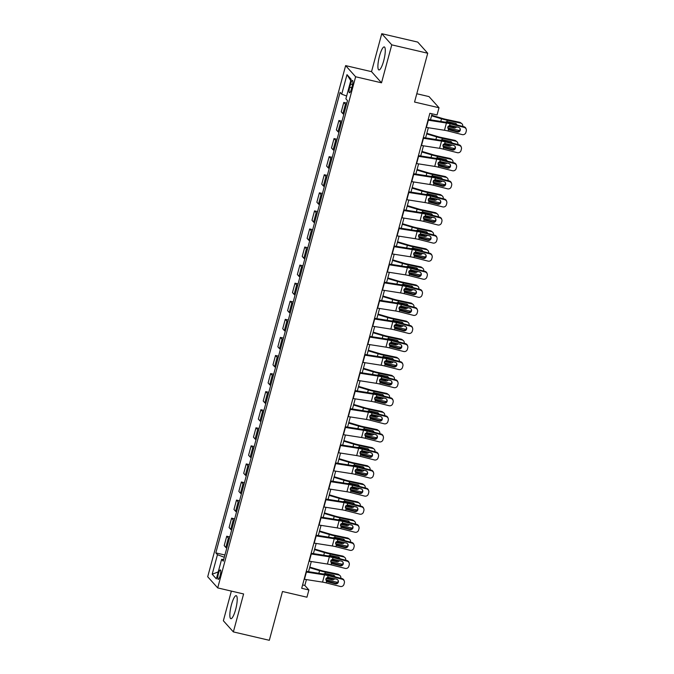 <?xml version="1.0" encoding="UTF-8"?>
<svg xmlns="http://www.w3.org/2000/svg" width="674" height="674" viewBox="0 0 674 674"><rect width="100%" height="100%" fill="white"/><g stroke="black" fill="none" stroke-linecap="round" stroke-linejoin="round"><path stroke-width="1.01" d="M235.639 609.523A11.812 2.62 -76.9 0 0 236.22 595.673A11.812 2.62 -76.9 0 0 231.426 604.822A11.812 2.62 -76.9 0 0 230.845 618.681A11.812 2.62 -76.9 0 0 235.639 609.523M383.7 60.786A11.812 2.62 -76.9 0 0 384.281 46.927A11.812 2.62 -76.9 0 0 379.487 56.085A11.812 2.62 -76.9 0 0 378.906 69.944A11.812 2.62 -76.9 0 0 383.7 60.786M220.154 575.596A4.844 1.07 -76.9 0 0 220.39 569.909A4.844 1.07 -76.9 0 0 218.427 573.667A4.844 1.07 -76.9 0 0 218.191 579.345A4.844 1.07 -76.9 0 0 220.154 575.596M231.367 591.098L223.364 620.762L233.364 631.909L269.322 640.3L282.49 591.502L306.94 597.206L308.894 589.977L304.842 585.453L306.417 579.598M345.636 65.614L207.71 576.759L217.71 587.913L355.628 76.769L345.636 65.614L371.526 71.655L381.518 82.809L391.762 44.855L381.762 33.7L371.526 71.655M381.762 33.7L417.728 42.091L427.72 53.238L414.552 102.044L439.01 107.747L429.009 96.593L416.793 93.745M391.762 44.855L427.72 53.238M439.01 107.747L437.055 114.976L429.869 113.299L301.699 588.292L308.894 589.977M350.556 84.09L349.705 87.275A4.693 1.036 -76.9 0 0 349.469 92.785A4.693 1.036 -76.9 0 0 351.373 89.145L352.232 85.96A4.693 1.036 -76.9 0 0 352.46 80.45A4.693 1.036 -76.9 0 0 350.556 84.09L352.561 84.562M346.638 96.011L341.718 94.175L340.084 92.355L215.823 552.891L224.922 555.014M341.718 94.175L346.992 74.654L351.154 79.296L345.88 98.817L347.514 100.637L223.254 561.181L221.62 559.353L216.354 578.873L212.192 574.231L217.458 554.71L215.823 552.891M381.518 82.809L355.628 76.769M233.364 631.909L243.6 593.954L217.71 587.913M308.557 571.687L311.295 561.518M313.427 553.615L316.173 543.446M318.305 535.544L321.051 525.375M323.183 517.464L325.93 507.295M328.061 499.392L330.808 489.223M332.939 481.32L335.686 471.151M337.817 463.24L340.555 453.071M342.695 445.169L345.433 435M347.565 427.097L350.312 416.928M352.443 409.017L355.19 398.848M357.321 390.945L360.068 380.776M362.199 372.874L364.946 362.705M367.077 354.794L369.815 344.625M371.955 336.722L374.693 326.553M376.833 318.65L379.572 308.481M381.703 300.57L384.45 290.401M386.581 282.499L389.328 272.33M391.459 264.427L394.206 254.258M396.337 246.347L399.084 236.178M401.215 228.275L403.953 218.106M406.093 210.204L408.832 200.035M410.972 192.124L413.71 181.955M415.841 174.052L418.588 163.883M420.719 155.98L423.466 145.803M425.597 137.9L428.344 127.731M430.475 119.829L432.093 113.822M224.307 557.263L223.709 559.412L221.62 559.353M302.609 584.931L304.842 585.453M346.377 104.874A6.058 0.901 -164.9 0 1 345.425 104.259L343.791 102.44L346.84 103.147M226.793 548.063A6.058 0.901 -164.9 0 1 225.841 547.448L224.206 545.62L226.742 536.226L229.8 536.934M231.671 529.983A6.058 0.901 -164.9 0 1 230.719 529.368L229.084 527.548L231.62 518.146L234.67 518.862M236.549 511.911A6.058 0.901 -164.9 0 1 235.597 511.296L233.962 509.477L236.498 500.074L239.548 500.79M241.427 493.84A6.058 0.901 -164.9 0 1 240.475 493.225L238.84 491.397L241.376 482.003L244.426 482.71M246.305 475.76A6.058 0.901 -164.9 0 1 245.353 475.145L243.718 473.325L246.254 463.923L249.304 464.639M251.183 457.688A6.058 0.901 -164.9 0 1 250.222 457.073L248.588 455.253L251.124 445.851L254.182 446.567M256.053 439.616A6.058 0.901 -164.9 0 1 255.101 439.001L253.466 437.173L256.002 427.779L259.06 428.487M260.931 421.536A6.058 0.901 -164.9 0 1 259.979 420.921L258.344 419.102L260.88 409.699L263.93 410.415M265.809 403.465A6.058 0.901 -164.9 0 1 264.857 402.85L263.222 401.03L265.758 391.628L268.808 392.344M270.687 385.393A6.058 0.901 -164.9 0 1 269.735 384.778L268.1 382.95L270.636 373.556L273.686 374.264M275.565 367.313A6.058 0.901 -164.9 0 1 274.613 366.698L272.978 364.878L275.514 355.476L278.564 356.192M280.443 349.242A6.058 0.901 -164.9 0 1 279.491 348.627L277.857 346.807L280.392 337.404L283.442 338.121M285.321 331.17A6.058 0.901 -164.9 0 1 284.361 330.555L282.726 328.727L285.262 319.333L288.32 320.04M290.191 313.09A6.058 0.901 -164.9 0 1 289.239 312.475L287.604 310.655L290.14 301.253L293.198 301.969M295.069 295.018A6.058 0.901 -164.9 0 1 294.117 294.403L292.482 292.583L295.018 283.181L298.068 283.897M299.947 276.947A6.058 0.901 -164.9 0 1 298.995 276.332L297.36 274.503L299.896 265.109L302.946 265.817M304.825 258.867A6.058 0.901 -164.9 0 1 303.873 258.252L302.238 256.432L304.774 247.029L307.824 247.746M309.703 240.795A6.058 0.901 -164.9 0 1 308.751 240.18L307.117 238.36L309.652 228.958L312.702 229.674M314.581 222.723A6.058 0.901 -164.9 0 1 313.629 222.108L311.995 220.28L314.531 210.886L317.58 211.594M319.459 204.643A6.058 0.901 -164.9 0 1 318.499 204.028L316.864 202.208L319.4 192.806L322.458 193.522M324.329 186.572A6.058 0.901 -164.9 0 1 323.377 185.957L321.742 184.137L324.278 174.734L327.337 175.451M329.207 168.5A6.058 0.901 -164.9 0 1 328.255 167.885L326.62 166.057L329.156 156.663L332.206 157.371M334.085 150.42A6.058 0.901 -164.9 0 1 333.133 149.805L331.498 147.985L334.034 138.583L337.084 139.299M338.963 132.348A6.058 0.901 -164.9 0 1 338.011 131.733L336.377 129.913L338.912 120.511L341.962 121.227M343.841 114.277A6.058 0.901 -164.9 0 1 342.889 113.662L341.255 111.833L343.791 102.44M341.499 122.946A6.058 0.901 -164.9 0 1 340.547 122.331L338.912 120.511M336.621 141.026A6.058 0.901 -164.9 0 1 335.669 140.411L334.034 138.583M331.743 159.098A6.058 0.901 -164.9 0 1 330.791 158.483L329.156 156.663M326.865 177.169A6.058 0.901 -164.9 0 1 325.913 176.554L324.278 174.734M321.995 195.249A6.058 0.901 -164.9 0 1 321.035 194.634L319.4 192.806M317.117 213.321A6.058 0.901 -164.9 0 1 316.165 212.706L314.531 210.886M312.239 231.393A6.058 0.901 -164.9 0 1 311.287 230.778L309.652 228.958M307.361 249.473A6.058 0.901 -164.9 0 1 306.409 248.858L304.774 247.029M302.483 267.544A6.058 0.901 -164.9 0 1 301.531 266.929L299.896 265.109M297.605 285.616A6.058 0.901 -164.9 0 1 296.653 285.009L295.018 283.181M292.727 303.696A6.058 0.901 -164.9 0 1 291.775 303.081L290.14 301.253M287.857 321.768A6.058 0.901 -164.9 0 1 286.897 321.153L285.262 319.333M282.979 339.839A6.058 0.901 -164.9 0 1 282.027 339.233L280.392 337.404M278.101 357.919A6.058 0.901 -164.9 0 1 277.149 357.304L275.514 355.476M273.223 375.991A6.058 0.901 -164.9 0 1 272.271 375.376L270.636 373.556M268.345 394.063A6.058 0.901 -164.9 0 1 267.393 393.456L265.758 391.628M263.467 412.143A6.058 0.901 -164.9 0 1 262.515 411.528L260.88 409.699M258.589 430.214A6.058 0.901 -164.9 0 1 257.637 429.599L256.002 427.779M253.719 448.286A6.058 0.901 -164.9 0 1 252.758 447.679L251.124 445.851M248.841 466.366A6.058 0.901 -164.9 0 1 247.889 465.751L246.254 463.923M243.963 484.438A6.058 0.901 -164.9 0 1 243.011 483.822L241.376 482.003M239.085 502.509A6.058 0.901 -164.9 0 1 238.133 501.903L236.498 500.074M234.207 520.589A6.058 0.901 -164.9 0 1 233.255 519.974L231.62 518.146M229.328 538.661A6.058 0.901 -164.9 0 1 228.376 538.046L226.742 536.226M217.458 554.71L224.29 557.263M350.783 80.653L346.992 74.654M212.192 574.231L218.233 571.906M428.015 120.141A5.299 0.792 15.1 0 0 428.335 120.199L446.424 123.03A7.574 1.129 -164.9 0 1 450.047 123.789L464.142 127.369L463.923 126.72A3.033 2.982 -18.9 0 1 466.012 128.633L466.231 129.282A3.033 2.982 161.1 0 0 464.142 127.369M428.201 119.475L444.393 122.011A11.357 1.693 -164.9 0 1 449.828 123.148L463.923 126.72M426.069 127.378A5.299 0.792 15.1 0 0 426.381 127.428L444.469 130.259A7.574 1.129 -164.9 0 1 448.092 131.017L462.196 134.598A3.033 2.982 161.1 0 0 465.894 132.449L466.29 131A3.033 2.982 161.1 0 0 466.231 129.282M448.235 129.037L449.533 129.989L457.284 131.961L457.065 131.32L448.665 129.189M457.065 131.32A2.426 2.384 161.1 0 0 460.072 128.549M449.533 129.989L448.513 129.459L447.806 127.1L449.625 125.347L458.531 127.335A2.426 2.384 -18.9 0 1 460.249 130.242A2.426 2.384 -18.9 0 1 457.284 131.961M448.092 131.017L448.454 129.408M447.738 128.001L458.724 130.326A3.033 2.814 127.3 0 0 459.668 130.36M431.562 115.81L441.504 118.784A11.357 1.693 15.1 0 0 447.224 120.25L460.671 123.098L459.55 122.247A3.033 2.814 -52.7 0 1 460.603 122.727L461.724 123.578A3.033 2.814 127.3 0 0 460.671 123.098M431.705 115.254L442.287 118.422A7.574 1.129 15.1 0 0 446.104 119.391L459.55 122.247M445.236 122.146L447.292 121.64L455.304 123.334A2.426 2.249 -52.7 0 1 456.938 124.951M462.718 126.417A3.033 2.814 127.3 0 0 461.724 123.578M456.593 126.838A2.426 2.249 -52.7 0 1 454.057 127.959L447.966 126.67M448.32 126.131L452.936 127.108A2.426 2.249 127.3 0 0 455.085 126.459M455.877 124.682A2.426 2.249 127.3 0 0 455.514 123.393M423.137 138.221A5.299 0.792 15.1 0 0 423.457 138.271L441.546 141.102A7.574 1.129 -164.9 0 1 445.169 141.86L459.272 145.441L459.045 144.8A3.033 2.982 -18.9 0 1 461.134 146.713L461.353 147.353A3.033 2.982 161.1 0 0 459.272 145.441M423.323 137.547L439.515 140.082A11.357 1.693 -164.9 0 1 444.95 141.22L459.045 144.8M421.191 145.449A5.299 0.792 15.1 0 0 421.503 145.5L439.591 148.331A7.574 1.129 -164.9 0 1 443.214 149.089L457.317 152.669A3.033 2.982 161.1 0 0 461.016 150.521L461.412 149.072A3.033 2.982 161.1 0 0 461.353 147.353M443.357 147.109L444.655 148.069L452.406 150.032L452.187 149.392L443.787 147.261M452.187 149.392A2.426 2.384 161.1 0 0 455.194 146.62M444.655 148.069L443.635 147.539L442.928 145.171L444.747 143.419L453.661 145.407A2.426 2.384 -18.9 0 1 455.371 148.314A2.426 2.384 -18.9 0 1 452.406 150.032M443.214 149.089L443.576 147.48M418.268 156.292A5.299 0.792 15.1 0 0 418.579 156.343L436.668 159.182A7.574 1.129 -164.9 0 1 440.291 159.94L454.394 163.512L454.175 162.872A3.033 2.982 -18.9 0 1 456.256 164.785L456.475 165.425A3.033 2.982 161.1 0 0 454.394 163.512M418.444 155.618L434.637 158.154A11.357 1.693 -164.9 0 1 440.071 159.291L454.175 162.872M416.313 163.521A5.299 0.792 15.1 0 0 416.625 163.571L434.722 166.411A7.574 1.129 -164.9 0 1 438.336 167.169L452.439 170.741A3.033 2.982 161.1 0 0 456.146 168.593L456.534 167.152A3.033 2.982 161.1 0 0 456.475 165.425M438.479 165.181L439.777 166.141L447.536 168.112L447.309 167.464L438.909 165.332M447.309 167.464A2.426 2.384 161.1 0 0 450.316 164.7M439.777 166.141L438.757 165.61L438.049 163.251L439.869 161.49L448.783 163.479A2.426 2.384 -18.9 0 1 450.493 166.385A2.426 2.384 -18.9 0 1 447.536 168.112M438.336 167.169L438.698 165.56M413.389 174.364A5.299 0.792 15.1 0 0 413.701 174.423L431.79 177.254A7.574 1.129 -164.9 0 1 435.412 178.012L449.516 181.592L449.297 180.944A3.033 2.982 -18.9 0 1 451.378 182.856L451.597 183.505A3.033 2.982 161.1 0 0 449.516 181.592M413.566 173.698L429.759 176.234A11.357 1.693 -164.9 0 1 435.193 177.372L449.297 180.944M411.435 181.601A5.299 0.792 15.1 0 0 411.747 181.651L429.844 184.482A7.574 1.129 -164.9 0 1 433.466 185.24L447.561 188.821A3.033 2.982 161.1 0 0 451.268 186.673L451.656 185.224A3.033 2.982 161.1 0 0 451.597 183.505M433.609 183.261L434.899 184.213L442.658 186.184L442.439 185.544L434.039 183.412M442.439 185.544A2.426 2.384 161.1 0 0 445.438 182.772M434.899 184.213L433.879 183.682L433.18 181.323L434.991 179.57L443.905 181.559A2.426 2.384 -18.9 0 1 445.615 184.465A2.426 2.384 -18.9 0 1 442.658 186.184M433.466 185.24L433.82 183.631M442.86 146.073L453.846 148.398A3.033 2.814 127.3 0 0 454.79 148.432M426.684 133.89L436.626 136.856A11.357 1.693 15.1 0 0 442.346 138.322L455.793 141.169L454.672 140.318A3.033 2.814 -52.7 0 1 455.725 140.799L456.846 141.65A3.033 2.814 127.3 0 0 455.793 141.169M426.827 133.334L437.409 136.493A7.574 1.129 15.1 0 0 441.226 137.471L454.672 140.318M440.358 140.226L442.422 139.712L450.426 141.405A2.426 2.249 -52.7 0 1 452.06 143.023M457.84 144.489A3.033 2.814 127.3 0 0 456.846 141.65M451.715 144.918A2.426 2.249 -52.7 0 1 449.179 146.039L443.088 144.742M443.441 144.202L448.058 145.18A2.426 2.249 127.3 0 0 450.207 144.531M450.999 142.753A2.426 2.249 127.3 0 0 450.636 141.464M437.982 164.144L448.968 166.478A3.033 2.814 127.3 0 0 449.912 166.512M421.806 151.962L431.748 154.927A11.357 1.693 15.1 0 0 437.468 156.393L450.923 159.241L449.794 158.39A3.033 2.814 -52.7 0 1 450.855 158.87L451.976 159.73A3.033 2.814 127.3 0 0 450.923 159.241M421.958 151.406L432.531 154.565A7.574 1.129 15.1 0 0 436.348 155.542L449.794 158.39M435.48 158.297L437.544 157.783L445.556 159.485A2.426 2.249 -52.7 0 1 447.182 161.103M452.962 162.569A3.033 2.814 127.3 0 0 451.976 159.73M446.837 162.99A2.426 2.249 -52.7 0 1 444.301 164.111L438.21 162.822M438.563 162.282L443.18 163.26A2.426 2.249 127.3 0 0 445.329 162.602M446.121 160.833A2.426 2.249 127.3 0 0 445.758 159.536M433.112 182.224L444.09 184.55A3.033 2.814 127.3 0 0 445.034 184.583M416.928 170.033L426.869 173.007A11.357 1.693 15.1 0 0 432.598 174.473L446.045 177.321L444.924 176.47A3.033 2.814 -52.7 0 1 445.977 176.95L447.098 177.801A3.033 2.814 127.3 0 0 446.045 177.321M417.08 169.486L427.661 172.645A7.574 1.129 15.1 0 0 431.478 173.614L444.924 176.47M430.61 176.369L432.666 175.863L440.678 177.557A2.426 2.249 -52.7 0 1 442.304 179.174M448.084 180.64A3.033 2.814 127.3 0 0 447.098 177.801M441.959 181.062A2.426 2.249 -52.7 0 1 439.423 182.182L433.34 180.893M433.685 180.354L438.302 181.331A2.426 2.249 127.3 0 0 440.451 180.683M441.243 178.905A2.426 2.249 127.3 0 0 440.88 177.616M408.511 192.444A5.299 0.792 15.1 0 0 408.823 192.494L426.912 195.325A7.574 1.129 -164.9 0 1 430.534 196.083L444.638 199.664L444.419 199.024A3.033 2.982 -18.9 0 1 446.508 200.936L446.727 201.577A3.033 2.982 161.1 0 0 444.638 199.664M408.688 191.77L424.881 194.306A11.357 1.693 -164.9 0 1 430.315 195.443L444.419 199.024M406.557 199.673A5.299 0.792 15.1 0 0 406.877 199.723L424.965 202.554A7.574 1.129 -164.9 0 1 428.588 203.312L442.683 206.893A3.033 2.982 161.1 0 0 446.39 204.744L446.778 203.295A3.033 2.982 161.1 0 0 446.727 201.577M428.731 201.332L430.02 202.293L437.78 204.256L437.561 203.615L429.161 201.484M437.561 203.615A2.426 2.384 161.1 0 0 440.56 200.844M430.02 202.293L429.009 201.762L428.302 199.394L430.113 197.642L439.027 199.63A2.426 2.384 -18.9 0 1 440.737 202.537A2.426 2.384 -18.9 0 1 437.78 204.256M428.588 203.312L428.95 201.703M428.234 200.296L439.212 202.621A3.033 2.814 127.3 0 0 440.164 202.655M412.05 188.113L421.991 191.079A11.357 1.693 15.1 0 0 427.72 192.545L441.167 195.393L440.046 194.542A3.033 2.814 -52.7 0 1 441.099 195.022L442.22 195.873A3.033 2.814 127.3 0 0 441.167 195.393M412.202 187.557L422.783 190.717A7.574 1.129 15.1 0 0 426.6 191.694L440.046 194.542M425.732 194.449L427.358 193.885L435.8 195.629A2.426 2.249 -52.7 0 1 437.426 197.246M443.214 198.712A3.033 2.814 127.3 0 0 442.22 195.873M437.081 199.142A2.426 2.249 -52.7 0 1 434.553 200.262L428.462 198.973M428.816 198.426L433.433 199.403A2.426 2.249 127.3 0 0 435.572 198.754M436.364 196.977A2.426 2.249 127.3 0 0 436.011 195.687M403.633 210.515A5.299 0.792 15.1 0 0 403.945 210.566L422.042 213.405A7.574 1.129 -164.9 0 1 425.656 214.163L439.76 217.736L439.541 217.095A3.033 2.982 -18.9 0 1 441.63 219.008L441.849 219.648A3.033 2.982 161.1 0 0 439.76 217.736M403.819 209.841L420.012 212.377A11.357 1.693 -164.9 0 1 425.437 213.515L439.541 217.095M401.679 217.744A5.299 0.792 15.1 0 0 401.999 217.795L420.087 220.634A7.574 1.129 -164.9 0 1 423.71 221.392L437.814 224.964A3.033 2.982 161.1 0 0 441.512 222.816L441.9 221.375A3.033 2.982 161.1 0 0 441.849 219.648M423.853 219.404L425.142 220.364L432.902 222.336L432.683 221.687L424.283 219.556M432.683 221.687A2.426 2.384 161.1 0 0 435.682 218.924M425.142 220.364L424.131 219.834L423.424 217.475L425.243 215.722L434.149 217.702A2.426 2.384 -18.9 0 1 435.867 220.609A2.426 2.384 -18.9 0 1 432.902 222.336M423.71 221.392L424.072 219.783M398.755 228.587A5.299 0.792 15.1 0 0 399.067 228.646L417.164 231.477A7.574 1.129 -164.9 0 1 420.787 232.235L434.882 235.816L434.663 235.167A3.033 2.982 -18.9 0 1 436.752 237.079L436.971 237.728A3.033 2.982 161.1 0 0 434.882 235.816M398.941 227.922L415.133 230.457A11.357 1.693 -164.9 0 1 420.568 231.595L434.663 235.167M396.809 235.824A5.299 0.792 15.1 0 0 397.121 235.875L415.209 238.706A7.574 1.129 -164.9 0 1 418.832 239.464L432.935 243.044A3.033 2.982 161.1 0 0 436.634 240.896L437.022 239.447A3.033 2.982 161.1 0 0 436.971 237.728M418.975 237.484L420.273 238.436L428.024 240.407L427.805 239.767L419.405 237.636M427.805 239.767A2.426 2.384 161.1 0 0 430.812 236.995M420.273 238.436L419.253 237.905L418.546 235.546L420.365 233.794L429.271 235.782A2.426 2.384 -18.9 0 1 430.989 238.689A2.426 2.384 -18.9 0 1 428.024 240.407M418.832 239.464L419.194 237.855M393.877 246.667A5.299 0.792 15.1 0 0 394.197 246.718L412.286 249.548A7.574 1.129 -164.9 0 1 415.909 250.307L430.004 253.887L429.785 253.247A3.033 2.982 -18.9 0 1 431.874 255.16L432.093 255.8A3.033 2.982 161.1 0 0 430.004 253.887M394.063 245.993L410.255 248.529A11.357 1.693 -164.9 0 1 415.69 249.666L429.785 253.247M391.931 253.896A5.299 0.792 15.1 0 0 392.243 253.946L410.331 256.777A7.574 1.129 -164.9 0 1 413.954 257.535L428.057 261.116A3.033 2.982 161.1 0 0 431.756 258.968L432.152 257.519A3.033 2.982 161.1 0 0 432.093 255.8M414.097 255.556L415.395 256.516L423.146 258.479L422.927 257.839L414.527 255.707M422.927 257.839A2.426 2.384 161.1 0 0 425.934 255.075M415.395 256.516L414.375 255.985L413.668 253.618L415.487 251.865L424.393 253.854A2.426 2.384 -18.9 0 1 426.111 256.76A2.426 2.384 -18.9 0 1 423.146 258.479M413.954 257.535L414.316 255.926M388.999 264.739A5.299 0.792 15.1 0 0 389.319 264.789L407.408 267.629A7.574 1.129 -164.9 0 1 411.03 268.387L425.134 271.959L424.906 271.319A3.033 2.982 -18.9 0 1 426.996 273.231L427.215 273.871A3.033 2.982 161.1 0 0 425.134 271.959M389.184 264.065L405.377 266.601A11.357 1.693 -164.9 0 1 410.811 267.738L424.906 271.319M387.053 271.967A5.299 0.792 15.1 0 0 387.365 272.018L405.453 274.857A7.574 1.129 -164.9 0 1 409.076 275.615L423.179 279.188A3.033 2.982 161.1 0 0 426.878 277.039L427.274 275.599A3.033 2.982 161.1 0 0 427.215 273.871M409.219 273.627L410.517 274.588L418.268 276.559L418.048 275.91L409.649 273.779M418.048 275.91A2.426 2.384 161.1 0 0 421.056 273.147M410.517 274.588L409.497 274.057L408.789 271.698L410.609 269.945L419.523 271.925A2.426 2.384 -18.9 0 1 421.233 274.832A2.426 2.384 -18.9 0 1 418.268 276.559M409.076 275.615L409.438 274.006M384.129 282.81A5.299 0.792 15.1 0 0 384.441 282.869L402.53 285.7A7.574 1.129 -164.9 0 1 406.152 286.458L420.256 290.039L420.037 289.39A3.033 2.982 -18.9 0 1 422.118 291.303L422.337 291.952A3.033 2.982 161.1 0 0 420.256 290.039M384.306 282.145L400.499 284.681A11.357 1.693 -164.9 0 1 405.933 285.818L420.037 289.39M382.175 290.047A5.299 0.792 15.1 0 0 382.487 290.098L400.583 292.929A7.574 1.129 -164.9 0 1 404.198 293.687L418.301 297.268A3.033 2.982 161.1 0 0 422.008 295.119L422.396 293.67A3.033 2.982 161.1 0 0 422.337 291.952M404.341 291.707L405.638 292.659L413.398 294.631L413.17 293.99L404.771 291.859M413.17 293.99A2.426 2.384 161.1 0 0 416.178 291.219M405.638 292.659L404.619 292.128L403.911 289.769L405.731 288.017L414.645 290.005A2.426 2.384 -18.9 0 1 416.355 292.912A2.426 2.384 -18.9 0 1 413.398 294.631M404.198 293.687L404.56 292.078M423.356 218.368L434.334 220.701A3.033 2.814 127.3 0 0 435.286 220.735M407.172 206.185L417.113 209.159A11.357 1.693 15.1 0 0 422.842 210.617L436.289 213.464L435.168 212.613A3.033 2.814 -52.7 0 1 436.221 213.094L437.342 213.953A3.033 2.814 127.3 0 0 436.289 213.464M407.323 205.629L417.905 208.788A7.574 1.129 15.1 0 0 421.722 209.766L435.168 212.613M420.854 212.521L422.91 212.007L430.922 213.709A2.426 2.249 -52.7 0 1 432.556 215.326M438.336 216.792A3.033 2.814 127.3 0 0 437.342 213.953M432.211 217.213A2.426 2.249 -52.7 0 1 429.675 218.334L423.584 217.045M423.938 216.506L428.554 217.483A2.426 2.249 127.3 0 0 430.703 216.826M431.495 215.057A2.426 2.249 127.3 0 0 431.133 213.759M418.478 236.448L429.464 238.773A3.033 2.814 127.3 0 0 430.408 238.807M402.294 224.257L412.244 227.231A11.357 1.693 15.1 0 0 417.964 228.697L431.411 231.544L430.29 230.693A3.033 2.814 -52.7 0 1 431.343 231.174L432.464 232.024A3.033 2.814 127.3 0 0 431.411 231.544M402.445 223.709L413.027 226.868A7.574 1.129 15.1 0 0 416.844 227.837L430.29 230.693M415.976 230.592L418.032 230.087L426.044 231.78A2.426 2.249 -52.7 0 1 427.678 233.398M433.458 234.864A3.033 2.814 127.3 0 0 432.464 232.024M427.333 235.285A2.426 2.249 -52.7 0 1 424.797 236.406L418.706 235.116M419.06 234.577L423.676 235.555A2.426 2.249 127.3 0 0 425.825 234.906M426.617 233.128A2.426 2.249 127.3 0 0 426.254 231.839M413.6 254.519L424.586 256.845A3.033 2.814 127.3 0 0 425.53 256.878M397.424 242.337L407.366 245.302A11.357 1.693 15.1 0 0 413.086 246.768L426.532 249.616L425.412 248.765A3.033 2.814 -52.7 0 1 426.465 249.245L427.586 250.096A3.033 2.814 127.3 0 0 426.532 249.616M397.567 241.781L408.149 244.94A7.574 1.129 15.1 0 0 411.966 245.917L425.412 248.765M411.098 248.672L412.724 248.108L421.166 249.852A2.426 2.249 -52.7 0 1 422.8 251.469M428.58 252.935A3.033 2.814 127.3 0 0 427.586 250.096M422.455 253.365A2.426 2.249 -52.7 0 1 419.919 254.486L413.828 253.197M414.181 252.649L418.798 253.626A2.426 2.249 127.3 0 0 420.947 252.977M421.739 251.2A2.426 2.249 127.3 0 0 421.376 249.911M408.722 272.591L419.708 274.925A3.033 2.814 127.3 0 0 420.652 274.958M392.546 260.408L402.488 263.382A11.357 1.693 15.1 0 0 408.208 264.84L421.654 267.688L420.534 266.837A3.033 2.814 -52.7 0 1 421.587 267.317L422.708 268.176A3.033 2.814 127.3 0 0 421.654 267.688M392.689 259.852L403.271 263.012A7.574 1.129 15.1 0 0 407.088 263.989L420.534 266.837M406.22 266.744L408.284 266.23L416.288 267.932A2.426 2.249 -52.7 0 1 417.922 269.549M423.702 271.015A3.033 2.814 127.3 0 0 422.708 268.176M417.577 271.437A2.426 2.249 -52.7 0 1 415.041 272.557L408.95 271.268M409.303 270.729L413.92 271.706A2.426 2.249 127.3 0 0 416.069 271.049M416.861 269.28A2.426 2.249 127.3 0 0 416.498 267.982M403.844 290.671L414.83 292.996A3.033 2.814 127.3 0 0 415.774 293.03M387.668 278.48L397.609 281.454A11.357 1.693 15.1 0 0 403.33 282.92L416.785 285.768L415.656 284.917A3.033 2.814 -52.7 0 1 416.717 285.397L417.838 286.248A3.033 2.814 127.3 0 0 416.785 285.768M387.82 277.932L398.393 281.092A7.574 1.129 15.1 0 0 402.209 282.061L415.656 284.917M401.342 284.816L403.406 284.31L411.418 286.003A2.426 2.249 -52.7 0 1 413.044 287.621M418.824 289.087A3.033 2.814 127.3 0 0 417.838 286.248M412.699 289.508A2.426 2.249 -52.7 0 1 410.163 290.629L404.071 289.34M404.425 288.801L409.042 289.778A2.426 2.249 127.3 0 0 411.191 289.129M411.983 287.351A2.426 2.249 127.3 0 0 411.62 286.062M379.251 300.89A5.299 0.792 15.1 0 0 379.563 300.941L397.652 303.772A7.574 1.129 -164.9 0 1 401.274 304.53L415.378 308.111L415.159 307.47A3.033 2.982 -18.9 0 1 417.24 309.383L417.459 310.023A3.033 2.982 161.1 0 0 415.378 308.111M379.428 300.216L395.621 302.752A11.357 1.693 -164.9 0 1 401.055 303.89L415.159 307.47M377.297 308.119A5.299 0.792 15.1 0 0 377.608 308.17L395.705 311A7.574 1.129 -164.9 0 1 399.328 311.759L413.423 315.339A3.033 2.982 161.1 0 0 417.13 313.191L417.518 311.742A3.033 2.982 161.1 0 0 417.459 310.023M399.471 309.779L400.76 310.739L408.52 312.702L408.301 312.062L399.901 309.93M408.301 312.062A2.426 2.384 161.1 0 0 411.3 309.299M400.76 310.739L399.741 310.209L399.042 307.849L400.853 306.089L409.767 308.077A2.426 2.384 -18.9 0 1 411.477 310.984A2.426 2.384 -18.9 0 1 408.52 312.702M399.328 311.759L399.682 310.15M398.974 308.743L409.952 311.068A3.033 2.814 127.3 0 0 410.896 311.102M382.79 296.56L392.731 299.526A11.357 1.693 15.1 0 0 398.46 300.992L411.907 303.839L410.786 302.988A3.033 2.814 -52.7 0 1 411.839 303.469L412.96 304.319A3.033 2.814 127.3 0 0 411.907 303.839M382.942 296.004L393.523 299.163A7.574 1.129 15.1 0 0 397.34 300.141L410.786 302.988M396.472 302.896L398.098 302.331L406.54 304.075A2.426 2.249 -52.7 0 1 408.166 305.693M413.946 307.159A3.033 2.814 127.3 0 0 412.96 304.319M407.821 307.588A2.426 2.249 -52.7 0 1 405.285 308.709L399.202 307.42M399.547 306.872L404.164 307.849A2.426 2.249 127.3 0 0 406.312 307.201M407.104 305.423A2.426 2.249 127.3 0 0 406.742 304.134M374.373 318.962A5.299 0.792 15.1 0 0 374.685 319.013L392.774 321.852A7.574 1.129 -164.9 0 1 396.396 322.61L410.5 326.182L410.281 325.542A3.033 2.982 -18.9 0 1 412.37 327.454L412.589 328.095A3.033 2.982 161.1 0 0 410.5 326.182M374.55 318.288L390.743 320.824A11.357 1.693 -164.9 0 1 396.177 321.961L410.281 325.542M372.419 326.191A5.299 0.792 15.1 0 0 372.739 326.241L390.827 329.081A7.574 1.129 -164.9 0 1 394.45 329.839L408.545 333.411A3.033 2.982 161.1 0 0 412.252 331.263L412.64 329.822A3.033 2.982 161.1 0 0 412.589 328.095M394.593 327.85L395.882 328.811L403.642 330.782L403.423 330.134L395.023 328.002M403.423 330.134A2.426 2.384 161.1 0 0 406.422 327.37M395.882 328.811L394.871 328.28L394.164 325.921L395.975 324.169L404.889 326.149A2.426 2.384 -18.9 0 1 406.599 329.055A2.426 2.384 -18.9 0 1 403.642 330.782M394.45 329.839L394.812 328.23M394.096 326.814L405.074 329.148A3.033 2.814 127.3 0 0 406.026 329.182M377.912 314.632L387.853 317.606A11.357 1.693 15.1 0 0 393.582 319.063L407.029 321.911L405.908 321.06A3.033 2.814 -52.7 0 1 406.961 321.54L408.082 322.399A3.033 2.814 127.3 0 0 407.029 321.911M378.063 314.076L388.645 317.235A7.574 1.129 15.1 0 0 392.462 318.212L405.908 321.06M391.594 320.967L393.65 320.453L401.662 322.155A2.426 2.249 -52.7 0 1 403.288 323.773M409.076 325.239A3.033 2.814 127.3 0 0 408.082 322.399M402.942 325.66A2.426 2.249 -52.7 0 1 400.415 326.78L394.324 325.491M394.678 324.952L399.294 325.93A2.426 2.249 127.3 0 0 401.434 325.281M402.226 323.503A2.426 2.249 127.3 0 0 401.873 322.206M369.495 337.034A5.299 0.792 15.1 0 0 369.807 337.093L387.904 339.923A7.574 1.129 -164.9 0 1 391.518 340.682L405.622 344.262L405.403 343.614A3.033 2.982 -18.9 0 1 407.492 345.526L407.711 346.175A3.033 2.982 161.1 0 0 405.622 344.262M369.681 336.368L385.873 338.904A11.357 1.693 -164.9 0 1 391.299 340.041L405.403 343.614M367.541 344.271A5.299 0.792 15.1 0 0 367.861 344.321L385.949 347.152A7.574 1.129 -164.9 0 1 389.572 347.91L403.675 351.491A3.033 2.982 161.1 0 0 407.374 349.343L407.762 347.894A3.033 2.982 161.1 0 0 407.711 346.175M389.715 345.931L391.004 346.883L398.764 348.854L398.545 348.214L390.145 346.082M398.545 348.214A2.426 2.384 161.1 0 0 401.544 345.442M391.004 346.883L389.993 346.352L389.286 343.993L391.105 342.24L400.011 344.229A2.426 2.384 -18.9 0 1 401.729 347.135A2.426 2.384 -18.9 0 1 398.764 348.854M389.572 347.91L389.934 346.301M389.218 344.894L400.196 347.22A3.033 2.814 127.3 0 0 401.148 347.253M373.034 332.703L382.975 335.677A11.357 1.693 15.1 0 0 388.704 337.143L402.151 339.991L401.03 339.14A3.033 2.814 -52.7 0 1 402.083 339.62L403.204 340.471A3.033 2.814 127.3 0 0 402.151 339.991M373.185 332.156L383.767 335.315A7.574 1.129 15.1 0 0 387.584 336.284L401.03 339.14M386.716 339.039L388.772 338.533L396.784 340.227A2.426 2.249 -52.7 0 1 398.418 341.844M404.198 343.31A3.033 2.814 127.3 0 0 403.204 340.471M398.073 343.732A2.426 2.249 -52.7 0 1 395.537 344.852L389.446 343.563M389.799 343.024L394.416 344.001A2.426 2.249 127.3 0 0 396.565 343.352M397.357 341.575A2.426 2.249 127.3 0 0 396.994 340.286M364.617 355.114A5.299 0.792 15.1 0 0 364.929 355.164L383.026 357.995A7.574 1.129 -164.9 0 1 386.649 358.753L400.744 362.334L400.524 361.694A3.033 2.982 -18.9 0 1 402.614 363.606L402.833 364.246A3.033 2.982 161.1 0 0 400.744 362.334M364.803 354.44L380.995 356.976A11.357 1.693 -164.9 0 1 386.429 358.113L400.524 361.694M362.671 362.342A5.299 0.792 15.1 0 0 362.983 362.393L381.071 365.224A7.574 1.129 -164.9 0 1 384.694 365.982L398.797 369.563A3.033 2.982 161.1 0 0 402.496 367.414L402.884 365.965A3.033 2.982 161.1 0 0 402.833 364.246M384.837 364.002L386.135 364.963L393.886 366.926L393.667 366.285L385.267 364.154M393.667 366.285A2.426 2.384 161.1 0 0 396.674 363.522M386.135 364.963L385.115 364.432L384.407 362.073L386.227 360.312L395.132 362.3A2.426 2.384 -18.9 0 1 396.851 365.207A2.426 2.384 -18.9 0 1 393.886 366.926M384.694 365.982L385.056 364.373M384.34 362.966L395.326 365.291A3.033 2.814 127.3 0 0 396.27 365.325M368.156 350.783L378.106 353.749A11.357 1.693 15.1 0 0 383.826 355.215L397.272 358.062L396.152 357.212A3.033 2.814 -52.7 0 1 397.205 357.692L398.326 358.543A3.033 2.814 127.3 0 0 397.272 358.062M368.307 350.227L378.889 353.387A7.574 1.129 15.1 0 0 382.706 354.364L396.152 357.212M381.838 357.119L383.464 356.554L391.906 358.298A2.426 2.249 -52.7 0 1 393.54 359.916M399.32 361.382A3.033 2.814 127.3 0 0 398.326 358.543M393.195 361.812A2.426 2.249 -52.7 0 1 390.659 362.932L384.568 361.643M384.921 361.096L389.538 362.073A2.426 2.249 127.3 0 0 391.687 361.424M392.479 359.646A2.426 2.249 127.3 0 0 392.116 358.357M359.739 373.185A5.299 0.792 15.1 0 0 360.059 373.236L378.148 376.075A7.574 1.129 -164.9 0 1 381.77 376.833L395.865 380.406L395.646 379.765A3.033 2.982 -18.9 0 1 397.736 381.678L397.955 382.318A3.033 2.982 161.1 0 0 395.865 380.406M359.924 372.511L376.117 375.047A11.357 1.693 -164.9 0 1 381.551 376.185L395.646 379.765M357.793 380.414A5.299 0.792 15.1 0 0 358.105 380.465L376.193 383.304A7.574 1.129 -164.9 0 1 379.816 384.062L393.919 387.643A3.033 2.982 161.1 0 0 397.618 385.486L398.014 384.045A3.033 2.982 161.1 0 0 397.955 382.318M379.959 382.074L381.257 383.034L389.008 385.006L388.788 384.357L380.389 382.225M388.788 384.357A2.426 2.384 161.1 0 0 391.796 381.594M381.257 383.034L380.237 382.503L379.529 380.144L381.349 378.392L390.254 380.372A2.426 2.384 -18.9 0 1 391.973 383.279A2.426 2.384 -18.9 0 1 389.008 385.006M379.816 384.062L380.178 382.453M379.462 381.037L390.448 383.371A3.033 2.814 127.3 0 0 391.392 383.405M363.286 368.855L373.228 371.829A11.357 1.693 15.1 0 0 378.948 373.286L392.394 376.134L391.274 375.283A3.033 2.814 -52.7 0 1 392.327 375.763L393.447 376.623A3.033 2.814 127.3 0 0 392.394 376.134M363.429 368.299L374.011 371.458A7.574 1.129 15.1 0 0 377.828 372.436L391.274 375.283M376.96 375.191L379.015 374.677L387.028 376.378A2.426 2.249 -52.7 0 1 388.662 377.996M394.442 379.462A3.033 2.814 127.3 0 0 393.447 376.623M388.317 379.883A2.426 2.249 -52.7 0 1 385.781 381.004L379.689 379.715M380.043 379.176L384.66 380.153A2.426 2.249 127.3 0 0 386.809 379.504M387.601 377.726A2.426 2.249 127.3 0 0 387.238 376.429M354.861 391.257A5.299 0.792 15.1 0 0 355.181 391.316L373.27 394.147A7.574 1.129 -164.9 0 1 376.892 394.905L390.996 398.486L390.768 397.837A3.033 2.982 -18.9 0 1 392.858 399.749L393.077 400.398A3.033 2.982 161.1 0 0 390.996 398.486M355.046 390.591L371.239 393.127A11.357 1.693 -164.9 0 1 376.673 394.265L390.768 397.837M352.915 398.494A5.299 0.792 15.1 0 0 353.227 398.545L371.315 401.375A7.574 1.129 -164.9 0 1 374.938 402.134L389.041 405.714A3.033 2.982 161.1 0 0 392.74 403.566L393.136 402.117A3.033 2.982 161.1 0 0 393.077 400.398M375.081 400.154L376.378 401.106L384.129 403.077L383.91 402.437L375.511 400.305M383.91 402.437A2.426 2.384 161.1 0 0 386.918 399.665M376.378 401.106L375.359 400.575L374.651 398.216L376.471 396.464L385.385 398.452A2.426 2.384 -18.9 0 1 387.095 401.359A2.426 2.384 -18.9 0 1 384.129 403.077M374.938 402.134L375.3 400.524M374.584 399.118L385.57 401.443A3.033 2.814 127.3 0 0 386.514 401.477M358.408 386.927L368.349 389.901A11.357 1.693 15.1 0 0 374.07 391.367L387.516 394.214L386.396 393.363A3.033 2.814 -52.7 0 1 387.449 393.843L388.569 394.694A3.033 2.814 127.3 0 0 387.516 394.214M358.551 386.379L369.133 389.538A7.574 1.129 15.1 0 0 372.949 390.507L386.396 393.363M372.082 393.262L374.146 392.757L382.15 394.45A2.426 2.249 -52.7 0 1 383.784 396.068M389.564 397.534A3.033 2.814 127.3 0 0 388.569 394.694M383.439 397.955A2.426 2.249 -52.7 0 1 380.903 399.075L374.811 397.786M375.165 397.247L379.782 398.224A2.426 2.249 127.3 0 0 381.931 397.576M382.722 395.798A2.426 2.249 127.3 0 0 382.36 394.509M349.991 409.337A5.299 0.792 15.1 0 0 350.303 409.388L368.392 412.218A7.574 1.129 -164.9 0 1 372.014 412.977L386.118 416.557L385.899 415.917A3.033 2.982 -18.9 0 1 387.98 417.829L388.199 418.47A3.033 2.982 161.1 0 0 386.118 416.557M350.168 408.663L366.361 411.199A11.357 1.693 -164.9 0 1 371.795 412.336L385.899 415.917M348.037 416.566A5.299 0.792 15.1 0 0 348.348 416.616L366.445 419.447A7.574 1.129 -164.9 0 1 370.06 420.205L384.163 423.786A3.033 2.982 161.1 0 0 387.87 421.638L388.258 420.188A3.033 2.982 161.1 0 0 388.199 418.47M370.203 418.225L371.5 419.186L379.26 421.149L379.032 420.509L370.633 418.377M379.032 420.509A2.426 2.384 161.1 0 0 382.04 417.745M371.5 419.186L370.481 418.655L369.773 416.296L371.593 414.535L380.507 416.524A2.426 2.384 -18.9 0 1 382.217 419.43A2.426 2.384 -18.9 0 1 379.26 421.149M370.06 420.205L370.422 418.596M345.113 427.409A5.299 0.792 15.1 0 0 345.425 427.459L363.513 430.298A7.574 1.129 -164.9 0 1 367.136 431.057L381.24 434.629L381.021 433.989A3.033 2.982 -18.9 0 1 383.102 435.901L383.321 436.541A3.033 2.982 161.1 0 0 381.24 434.629M345.29 426.735L361.483 429.271A11.357 1.693 -164.9 0 1 366.917 430.408L381.021 433.989M343.159 434.637A5.299 0.792 15.1 0 0 343.47 434.688L361.567 437.527A7.574 1.129 -164.9 0 1 365.19 438.285L379.285 441.866A3.033 2.982 161.1 0 0 382.992 439.709L383.38 438.269A3.033 2.982 161.1 0 0 383.321 436.541M365.333 436.297L366.622 437.257L374.382 439.229L374.163 438.58L365.763 436.449M374.163 438.58A2.426 2.384 161.1 0 0 377.162 435.817M366.622 437.257L365.603 436.727L364.904 434.368L366.715 432.615L375.629 434.595A2.426 2.384 -18.9 0 1 377.339 437.502A2.426 2.384 -18.9 0 1 374.382 439.229M365.19 438.285L365.544 436.676M340.235 445.489A5.299 0.792 15.1 0 0 340.547 445.539L358.635 448.37A7.574 1.129 -164.9 0 1 362.258 449.128L376.362 452.709L376.143 452.06A3.033 2.982 -18.9 0 1 378.232 453.981L378.451 454.621A3.033 2.982 161.1 0 0 376.362 452.709M340.412 444.815L356.605 447.351A11.357 1.693 -164.9 0 1 362.039 448.488L376.143 452.06M338.281 452.717A5.299 0.792 15.1 0 0 338.601 452.768L356.689 455.599A7.574 1.129 -164.9 0 1 360.312 456.357L374.407 459.938A3.033 2.982 161.1 0 0 378.114 457.789L378.502 456.34A3.033 2.982 161.1 0 0 378.451 454.621M360.455 454.377L361.744 455.329L369.504 457.301L369.285 456.66L360.885 454.529M369.285 456.66A2.426 2.384 161.1 0 0 372.284 453.888M361.744 455.329L360.733 454.798L360.026 452.439L361.837 450.687L370.751 452.675A2.426 2.384 -18.9 0 1 372.461 455.582A2.426 2.384 -18.9 0 1 369.504 457.301M360.312 456.357L360.674 454.748M335.357 463.56A5.299 0.792 15.1 0 0 335.669 463.611L353.766 466.442A7.574 1.129 -164.9 0 1 357.38 467.2L371.484 470.781L371.264 470.14A3.033 2.982 -18.9 0 1 373.354 472.053L373.573 472.693A3.033 2.982 161.1 0 0 371.484 470.781M335.542 462.886L351.735 465.422A11.357 1.693 -164.9 0 1 357.161 466.56L371.264 470.14M333.403 470.789A5.299 0.792 15.1 0 0 333.723 470.84L351.811 473.67A7.574 1.129 -164.9 0 1 355.434 474.437L369.537 478.009A3.033 2.982 161.1 0 0 373.236 475.861L373.623 474.412A3.033 2.982 161.1 0 0 373.573 472.693M355.577 472.449L356.866 473.409L364.626 475.372L364.407 474.732L356.007 472.6M364.407 474.732A2.426 2.384 161.1 0 0 367.406 471.969M356.866 473.409L355.855 472.878L355.147 470.519L356.967 468.759L365.872 470.747A2.426 2.384 -18.9 0 1 367.591 473.654A2.426 2.384 -18.9 0 1 364.626 475.372M355.434 474.437L355.796 472.819M330.479 481.632A5.299 0.792 15.1 0 0 330.791 481.683L348.888 484.522A7.574 1.129 -164.9 0 1 352.51 485.28L366.605 488.852L366.386 488.212A3.033 2.982 -18.9 0 1 368.476 490.124L368.695 490.765A3.033 2.982 161.1 0 0 366.605 488.852M330.664 480.958L346.857 483.494A11.357 1.693 -164.9 0 1 352.291 484.631L366.386 488.212M328.533 488.861A5.299 0.792 15.1 0 0 328.845 488.911L346.933 491.75A7.574 1.129 -164.9 0 1 350.556 492.509L364.659 496.089A3.033 2.982 161.1 0 0 368.358 493.932L368.745 492.492A3.033 2.982 161.1 0 0 368.695 490.765M350.699 490.52L351.997 491.481L359.748 493.452L359.528 492.804L351.129 490.672M359.528 492.804A2.426 2.384 161.1 0 0 362.536 490.04M351.997 491.481L350.977 490.95L350.269 488.591L352.089 486.839L360.994 488.819A2.426 2.384 -18.9 0 1 362.713 491.725A2.426 2.384 -18.9 0 1 359.748 493.452M350.556 492.509L350.918 490.899M325.601 499.712A5.299 0.792 15.1 0 0 325.921 499.763L344.01 502.593A7.574 1.129 -164.9 0 1 347.632 503.352L361.727 506.932L361.508 506.292A3.033 2.982 -18.9 0 1 363.598 508.204L363.817 508.845A3.033 2.982 161.1 0 0 361.727 506.932M325.786 499.038L341.979 501.574A11.357 1.693 -164.9 0 1 347.413 502.711L361.508 506.292M323.655 506.941A5.299 0.792 15.1 0 0 323.967 506.991L342.055 509.822A7.574 1.129 -164.9 0 1 345.678 510.58L359.781 514.161A3.033 2.982 161.1 0 0 363.48 512.013L363.876 510.563A3.033 2.982 161.1 0 0 363.817 508.845M345.821 508.6L347.118 509.552L354.869 511.524L354.65 510.884L346.251 508.752M354.65 510.884A2.426 2.384 161.1 0 0 357.658 508.112M347.118 509.552L346.099 509.022L345.391 506.663L347.211 504.91L356.116 506.899A2.426 2.384 -18.9 0 1 357.835 509.805A2.426 2.384 -18.9 0 1 354.869 511.524M345.678 510.58L346.04 508.971M320.723 517.784A5.299 0.792 15.1 0 0 321.043 517.834L339.132 520.665A7.574 1.129 -164.9 0 1 342.754 521.423L356.858 525.004L356.63 524.364A3.033 2.982 -18.9 0 1 358.72 526.276L358.939 526.916A3.033 2.982 161.1 0 0 356.858 525.004M320.908 517.11L337.101 519.646A11.357 1.693 -164.9 0 1 342.535 520.783L356.63 524.364M318.777 525.012A5.299 0.792 15.1 0 0 319.088 525.063L337.177 527.894A7.574 1.129 -164.9 0 1 340.8 528.66L354.903 532.233A3.033 2.982 161.1 0 0 358.602 530.084L358.998 528.635A3.033 2.982 161.1 0 0 358.939 526.916M340.943 526.672L342.24 527.632L349.991 529.596L349.772 528.955L341.373 526.824M349.772 528.955A2.426 2.384 161.1 0 0 352.78 526.192M342.24 527.632L341.221 527.102L340.513 524.743L342.333 522.982L351.247 524.97A2.426 2.384 -18.9 0 1 352.957 527.877A2.426 2.384 -18.9 0 1 349.991 529.596M340.8 528.66L341.162 527.043M315.853 535.855A5.299 0.792 15.1 0 0 316.165 535.906L334.253 538.745A7.574 1.129 -164.9 0 1 337.876 539.503L351.98 543.076L351.761 542.435A3.033 2.982 -18.9 0 1 353.842 544.348L354.061 544.988A3.033 2.982 161.1 0 0 351.98 543.076M316.03 535.181L332.223 537.717A11.357 1.693 -164.9 0 1 337.657 538.855L351.761 542.435M313.899 543.084A5.299 0.792 15.1 0 0 314.21 543.134L332.307 545.974A7.574 1.129 -164.9 0 1 335.922 546.732L350.025 550.313A3.033 2.982 161.1 0 0 353.732 548.156L354.12 546.715A3.033 2.982 161.1 0 0 354.061 544.988M336.065 544.744L337.362 545.704L345.122 547.676L344.894 547.027L336.495 544.895M344.894 547.027A2.426 2.384 161.1 0 0 347.902 544.263M337.362 545.704L336.343 545.173L335.635 542.814L337.455 541.062L346.369 543.042A2.426 2.384 -18.9 0 1 348.079 545.948A2.426 2.384 -18.9 0 1 345.122 547.676M335.922 546.732L336.284 545.123M310.975 553.935A5.299 0.792 15.1 0 0 311.287 553.986L329.375 556.817A7.574 1.129 -164.9 0 1 332.998 557.575L347.102 561.156L346.883 560.515A3.033 2.982 -18.9 0 1 348.964 562.428L349.183 563.068A3.033 2.982 161.1 0 0 347.102 561.156M311.152 553.261L327.345 555.797A11.357 1.693 -164.9 0 1 332.779 556.935L346.883 560.515M309.021 561.164A5.299 0.792 15.1 0 0 309.332 561.215L327.429 564.045A7.574 1.129 -164.9 0 1 331.052 564.804L345.147 568.384A3.033 2.982 161.1 0 0 348.854 566.236L349.242 564.787A3.033 2.982 161.1 0 0 349.183 563.068M331.195 562.824L332.484 563.776L340.244 565.747L340.025 565.107L331.625 562.975M340.025 565.107A2.426 2.384 161.1 0 0 343.024 562.335M332.484 563.776L331.465 563.245L330.766 560.886L332.577 559.134L341.491 561.122A2.426 2.384 -18.9 0 1 343.201 564.028A2.426 2.384 -18.9 0 1 340.244 565.747M331.052 564.804L331.406 563.194M369.706 417.189L380.692 419.514A3.033 2.814 127.3 0 0 381.636 419.548M353.53 405.007L363.471 407.972A11.357 1.693 15.1 0 0 369.192 409.438L382.647 412.286L381.518 411.435A3.033 2.814 -52.7 0 1 382.579 411.915L383.7 412.766A3.033 2.814 127.3 0 0 382.647 412.286M353.682 404.451L364.255 407.61A7.574 1.129 15.1 0 0 368.071 408.587L381.518 411.435M367.204 411.342L369.268 410.828L377.28 412.53A2.426 2.249 -52.7 0 1 378.906 414.139M384.686 415.605A3.033 2.814 127.3 0 0 383.7 412.766M378.561 416.035A2.426 2.249 -52.7 0 1 376.025 417.155L369.933 415.866M370.287 415.319L374.904 416.305A2.426 2.249 127.3 0 0 377.052 415.647M377.844 413.87A2.426 2.249 127.3 0 0 377.482 412.581M364.836 435.261L375.814 437.594A3.033 2.814 127.3 0 0 376.758 437.628M348.652 423.078L358.593 426.052A11.357 1.693 15.1 0 0 364.322 427.51L377.769 430.366L376.648 429.507A3.033 2.814 -52.7 0 1 377.701 429.987L378.822 430.846A3.033 2.814 127.3 0 0 377.769 430.366M348.803 422.522L359.385 425.682A7.574 1.129 15.1 0 0 363.202 426.659L376.648 429.507M362.334 429.414L364.39 428.9L372.402 430.602A2.426 2.249 -52.7 0 1 374.028 432.219M379.807 433.685A3.033 2.814 127.3 0 0 378.822 430.846M373.682 434.107A2.426 2.249 -52.7 0 1 371.155 435.227L365.064 433.938M365.409 433.399L370.026 434.376A2.426 2.249 127.3 0 0 372.174 433.727M372.966 431.95A2.426 2.249 127.3 0 0 372.604 430.652M359.958 453.341L370.936 455.666A3.033 2.814 127.3 0 0 371.888 455.7M343.774 441.15L353.715 444.124A11.357 1.693 15.1 0 0 359.444 445.59L372.891 448.437L371.77 447.587A3.033 2.814 -52.7 0 1 372.823 448.067L373.944 448.918A3.033 2.814 127.3 0 0 372.891 448.437M343.925 440.602L354.507 443.762A7.574 1.129 15.1 0 0 358.324 444.739L371.77 447.587M357.456 447.485L359.512 446.98L367.524 448.673A2.426 2.249 -52.7 0 1 369.15 450.291M374.938 451.757A3.033 2.814 127.3 0 0 373.944 448.918M368.804 452.178A2.426 2.249 -52.7 0 1 366.277 453.299L360.186 452.01M360.539 451.47L365.156 452.448A2.426 2.249 127.3 0 0 367.296 451.799M368.088 450.021A2.426 2.249 127.3 0 0 367.734 448.732M355.08 471.412L366.058 473.738A3.033 2.814 127.3 0 0 367.01 473.771M338.896 459.23L348.837 462.196A11.357 1.693 15.1 0 0 354.566 463.661L368.012 466.509L366.892 465.658A3.033 2.814 -52.7 0 1 367.945 466.138L369.066 466.989A3.033 2.814 127.3 0 0 368.012 466.509M339.047 458.674L349.629 461.833A7.574 1.129 15.1 0 0 353.446 462.811L366.892 465.658M352.578 465.566L354.634 465.052L362.646 466.753A2.426 2.249 -52.7 0 1 364.28 468.363M370.06 469.829A3.033 2.814 127.3 0 0 369.066 466.989M363.935 470.258A2.426 2.249 -52.7 0 1 361.399 471.379L355.308 470.09M355.661 469.542L360.278 470.528A2.426 2.249 127.3 0 0 362.427 469.871M363.219 468.093A2.426 2.249 127.3 0 0 362.856 466.804M350.202 489.484L361.188 491.818A3.033 2.814 127.3 0 0 362.132 491.851M334.018 477.302L343.967 480.276A11.357 1.693 15.1 0 0 349.688 481.733L363.134 484.589L362.014 483.73A3.033 2.814 -52.7 0 1 363.067 484.21L364.187 485.069A3.033 2.814 127.3 0 0 363.134 484.589M334.169 476.745L344.751 479.905A7.574 1.129 15.1 0 0 348.568 480.882L362.014 483.73M347.7 483.637L349.755 483.123L357.768 484.825A2.426 2.249 -52.7 0 1 359.402 486.443M365.182 487.909A3.033 2.814 127.3 0 0 364.187 485.069M359.057 488.33A2.426 2.249 -52.7 0 1 356.521 489.45L350.429 488.161M350.783 487.622L355.4 488.599A2.426 2.249 127.3 0 0 357.549 487.951M358.341 486.173A2.426 2.249 127.3 0 0 357.978 484.876M345.324 507.564L356.31 509.889A3.033 2.814 127.3 0 0 357.254 509.923M329.148 495.373L339.089 498.347A11.357 1.693 15.1 0 0 344.81 499.813L358.256 502.661L357.136 501.81A3.033 2.814 -52.7 0 1 358.189 502.29L359.309 503.141A3.033 2.814 127.3 0 0 358.256 502.661M329.291 494.826L339.873 497.985A7.574 1.129 15.1 0 0 343.689 498.962L357.136 501.81M342.822 501.709L344.877 501.203L352.89 502.897A2.426 2.249 -52.7 0 1 354.524 504.514M360.304 505.98A3.033 2.814 127.3 0 0 359.309 503.141M354.179 506.401A2.426 2.249 -52.7 0 1 351.643 507.522L345.551 506.233M345.905 505.694L350.522 506.671A2.426 2.249 127.3 0 0 352.671 506.022M353.462 504.245A2.426 2.249 127.3 0 0 353.1 502.956M340.446 525.636L351.432 527.961A3.033 2.814 127.3 0 0 352.376 527.995M324.27 513.453L334.211 516.419A11.357 1.693 15.1 0 0 339.932 517.885L353.378 520.732L352.258 519.881A3.033 2.814 -52.7 0 1 353.311 520.362L354.431 521.213A3.033 2.814 127.3 0 0 353.378 520.732M324.413 512.897L334.995 516.057A7.574 1.129 15.1 0 0 338.811 517.034L352.258 519.881M337.944 519.789L340.008 519.275L348.011 520.977A2.426 2.249 -52.7 0 1 349.646 522.586M355.425 524.052A3.033 2.814 127.3 0 0 354.431 521.213M349.301 524.482A2.426 2.249 -52.7 0 1 346.765 525.602L340.673 524.313M341.027 523.765L345.644 524.751A2.426 2.249 127.3 0 0 347.792 524.094M348.584 522.316A2.426 2.249 127.3 0 0 348.222 521.027M335.568 543.707L346.554 546.041A3.033 2.814 127.3 0 0 347.498 546.075M319.392 531.525L329.333 534.499A11.357 1.693 15.1 0 0 335.054 535.956L348.509 538.812L347.38 537.953A3.033 2.814 -52.7 0 1 348.441 538.433L349.562 539.293A3.033 2.814 127.3 0 0 348.509 538.812M319.543 530.969L330.117 534.128A7.574 1.129 15.1 0 0 333.933 535.105L347.38 537.953M333.066 537.86L335.13 537.346L343.142 539.048A2.426 2.249 -52.7 0 1 344.768 540.666M350.547 542.132A3.033 2.814 127.3 0 0 349.562 539.293M344.422 542.553A2.426 2.249 -52.7 0 1 341.887 543.674L335.795 542.385M336.149 541.845L340.766 542.823A2.426 2.249 127.3 0 0 342.914 542.174M343.706 540.396A2.426 2.249 127.3 0 0 343.344 539.099M330.698 561.787L341.676 564.113A3.033 2.814 127.3 0 0 342.619 564.146M314.514 549.596L324.455 552.57A11.357 1.693 15.1 0 0 330.184 554.036L343.63 556.884L342.51 556.033A3.033 2.814 -52.7 0 1 343.563 556.513L344.684 557.364A3.033 2.814 127.3 0 0 343.63 556.884M314.665 549.049L325.247 552.208A7.574 1.129 15.1 0 0 329.064 553.186L342.51 556.033M328.196 555.932L330.252 555.427L338.264 557.12A2.426 2.249 -52.7 0 1 339.89 558.738M345.669 560.204A3.033 2.814 127.3 0 0 344.684 557.364M339.544 560.625A2.426 2.249 -52.7 0 1 337.017 561.745L330.926 560.456M331.271 559.917L335.888 560.894A2.426 2.249 127.3 0 0 338.036 560.246M338.828 558.468A2.426 2.249 127.3 0 0 338.466 557.179M306.097 572.007A5.299 0.792 15.1 0 0 306.409 572.058L324.497 574.888A7.574 1.129 -164.9 0 1 328.12 575.647L342.224 579.227L342.004 578.587A3.033 2.982 -18.9 0 1 344.094 580.499L344.313 581.14A3.033 2.982 161.1 0 0 342.224 579.227M306.274 571.333L322.467 573.869A11.357 1.693 -164.9 0 1 327.901 575.006L342.004 578.587M304.142 579.236A5.299 0.792 15.1 0 0 304.463 579.286L322.551 582.117A7.574 1.129 -164.9 0 1 326.174 582.884L340.269 586.456A3.033 2.982 161.1 0 0 343.976 584.307L344.363 582.858A3.033 2.982 161.1 0 0 344.313 581.14M326.317 580.895L327.606 581.856L335.366 583.819L335.147 583.179L326.747 581.047M335.147 583.179A2.426 2.384 161.1 0 0 338.146 580.415M327.606 581.856L326.595 581.325L325.887 578.966L327.699 577.205L336.612 579.193A2.426 2.384 -18.9 0 1 338.323 582.1A2.426 2.384 -18.9 0 1 335.366 583.819M326.174 582.884L326.536 581.266M325.82 579.859L336.798 582.184A3.033 2.814 127.3 0 0 337.75 582.226M309.636 567.677L319.577 570.642A11.357 1.693 15.1 0 0 325.306 572.108L338.752 574.956L337.632 574.105A3.033 2.814 -52.7 0 1 338.685 574.585L339.806 575.436A3.033 2.814 127.3 0 0 338.752 574.956M309.787 567.12L320.369 570.28A7.574 1.129 15.1 0 0 324.186 571.257L337.632 574.105M323.318 574.012L325.373 573.498L333.386 575.2A2.426 2.249 -52.7 0 1 335.012 576.809M340.8 578.275A3.033 2.814 127.3 0 0 339.806 575.436M334.666 578.705A2.426 2.249 -52.7 0 1 332.139 579.825L326.048 578.536M326.401 577.989L331.018 578.974A2.426 2.249 127.3 0 0 333.158 578.317M333.95 576.54A2.426 2.249 127.3 0 0 333.596 575.251M342.889 113.662L345.425 104.259M338.011 131.733L340.547 122.331M333.133 149.805L335.669 140.411M328.255 167.885L330.791 158.483M323.377 185.957L325.913 176.554M318.499 204.028L321.035 194.634M313.629 222.108L316.165 212.706M308.751 240.18L311.287 230.778M303.873 258.252L306.409 248.858M298.995 276.332L301.531 266.929M294.117 294.403L296.653 285.009M289.239 312.475L291.775 303.081M284.361 330.555L286.897 321.153M279.491 348.627L282.027 339.233M274.613 366.698L277.149 357.304M269.735 384.778L272.271 375.376M264.857 402.85L267.393 393.456M259.979 420.921L262.515 411.528M255.101 439.001L257.637 429.599M250.222 457.073L252.758 447.679M245.353 475.145L247.889 465.751M240.475 493.225L243.011 483.822M235.597 511.296L238.133 501.903M230.719 529.368L233.255 519.974M225.841 547.448L228.376 538.046M351.752 87.755L349.705 87.275M449.625 125.347L450.047 123.789M444.469 130.259L446.424 123.03M426.381 127.428L428.335 120.199M447.224 120.25L446.862 121.59M441.504 118.784L440.788 121.438M454.057 127.959L452.936 127.108M444.747 143.419L445.169 141.86M439.591 148.331L441.546 141.102M421.503 145.5L423.457 138.271M439.869 161.49L440.291 159.94M434.722 166.411L436.668 159.182M416.625 163.571L418.579 156.343M434.991 179.57L435.412 178.012M429.844 184.482L431.79 177.254M411.747 181.651L413.701 174.423M442.346 138.322L441.984 139.661M436.626 136.856L435.909 139.518M449.179 146.039L448.058 145.18M437.468 156.393L437.114 157.741M431.748 154.927L431.031 157.59M444.301 164.111L443.18 163.26M432.598 174.473L432.236 175.813M426.869 173.007L426.153 175.661M439.423 182.182L438.302 181.331M430.113 197.642L430.534 196.083M424.965 202.554L426.912 195.325M406.877 199.723L408.823 192.494M427.72 192.545L427.358 193.885M421.991 191.079L421.275 193.741M434.553 200.262L433.433 199.403M425.243 215.722L425.656 214.163M420.087 220.634L422.042 213.405M401.999 217.795L403.945 210.566M420.365 233.794L420.787 232.235M415.209 238.706L417.164 231.477M397.121 235.875L399.067 228.646M415.487 251.865L415.909 250.307M410.331 256.777L412.286 249.548M392.243 253.946L394.197 246.718M410.609 269.945L411.03 268.387M405.453 274.857L407.408 267.629M387.365 272.018L389.319 264.789M405.731 288.017L406.152 286.458M400.583 292.929L402.53 285.7M382.487 290.098L384.441 282.869M422.842 210.617L422.48 211.965M417.113 209.159L416.397 211.813M429.675 218.334L428.554 217.483M417.964 228.697L417.602 230.036M412.244 227.231L411.519 229.893M424.797 236.406L423.676 235.555M413.086 246.768L412.724 248.108M407.366 245.302L406.649 247.965M419.919 254.486L418.798 253.626M408.208 264.84L407.846 266.188M402.488 263.382L401.771 266.036M415.041 272.557L413.92 271.706M403.33 282.92L402.976 284.26M397.609 281.454L396.893 284.116M410.163 290.629L409.042 289.778M400.853 306.089L401.274 304.53M395.705 311L397.652 303.772M377.608 308.17L379.563 300.941M398.46 300.992L398.098 302.331M392.731 299.526L392.015 302.188M405.285 308.709L404.164 307.849M395.975 324.169L396.396 322.61M390.827 329.081L392.774 321.852M372.739 326.241L374.685 319.013M393.582 319.063L393.22 320.411M387.853 317.606L387.137 320.26M400.415 326.78L399.294 325.93M391.105 342.24L391.518 340.682M385.949 347.152L387.904 339.923M367.861 344.321L369.807 337.093M388.704 337.143L388.342 338.483M382.975 335.677L382.259 338.34M395.537 344.852L394.416 344.001M386.227 360.312L386.649 358.753M381.071 365.224L383.026 357.995M362.983 362.393L364.929 355.164M383.826 355.215L383.464 356.554M378.106 353.749L377.381 356.411M390.659 362.932L389.538 362.073M381.349 378.392L381.77 376.833M376.193 383.304L378.148 376.075M358.105 380.465L360.059 373.236M378.948 373.286L378.586 374.634M373.228 371.829L372.511 374.483M385.781 381.004L384.66 380.153M376.471 396.464L376.892 394.905M371.315 401.375L373.27 394.147M353.227 398.545L355.181 391.316M374.07 391.367L373.708 392.706M368.349 389.901L367.633 392.563M380.903 399.075L379.782 398.224M371.593 414.535L372.014 412.977M366.445 419.447L368.392 412.218M348.348 416.616L350.303 409.388M366.715 432.615L367.136 431.057M361.567 437.527L363.513 430.298M343.47 434.688L345.425 427.459M361.837 450.687L362.258 449.128M356.689 455.599L358.635 448.37M338.601 452.768L340.547 445.539M356.967 468.759L357.38 467.2M351.811 473.67L353.766 466.442M333.723 470.84L335.669 463.611M352.089 486.839L352.51 485.28M346.933 491.75L348.888 484.522M328.845 488.911L330.791 481.683M347.211 504.91L347.632 503.352M342.055 509.822L344.01 502.593M323.967 506.991L325.921 499.763M342.333 522.982L342.754 521.423M337.177 527.894L339.132 520.665M319.088 525.063L321.043 517.834M337.455 541.062L337.876 539.503M332.307 545.974L334.253 538.745M314.21 543.134L316.165 535.906M332.577 559.134L332.998 557.575M327.429 564.045L329.375 556.817M309.332 561.215L311.287 553.986M369.192 409.438L368.838 410.778M363.471 407.972L362.755 410.635M376.025 417.155L374.904 416.305M364.322 427.51L363.96 428.858M358.593 426.052L357.877 428.706M371.155 435.227L370.026 434.376M359.444 445.59L359.082 446.929M353.715 444.124L352.999 446.786M366.277 453.299L365.156 452.448M354.566 463.661L354.204 465.001M348.837 462.196L348.121 464.858M361.399 471.379L360.278 470.528M349.688 481.733L349.326 483.081M343.967 480.276L343.243 482.929M356.521 489.45L355.4 488.599M344.81 499.813L344.448 501.153M339.089 498.347L338.373 501.009M351.643 507.522L350.522 506.671M339.932 517.885L339.57 519.224M334.211 516.419L333.495 519.081M346.765 525.602L345.644 524.751M335.054 535.956L334.7 537.304M329.333 534.499L328.617 537.153M341.887 543.674L340.766 542.823M330.184 554.036L329.822 555.376M324.455 552.57L323.739 555.233M337.017 561.745L335.888 560.894M327.699 577.205L328.12 575.647M322.551 582.117L324.497 574.888M304.463 579.286L306.409 572.058M325.306 572.108L324.944 573.448M319.577 570.642L318.861 573.304M332.139 579.825L331.018 578.974"/></g></svg>
